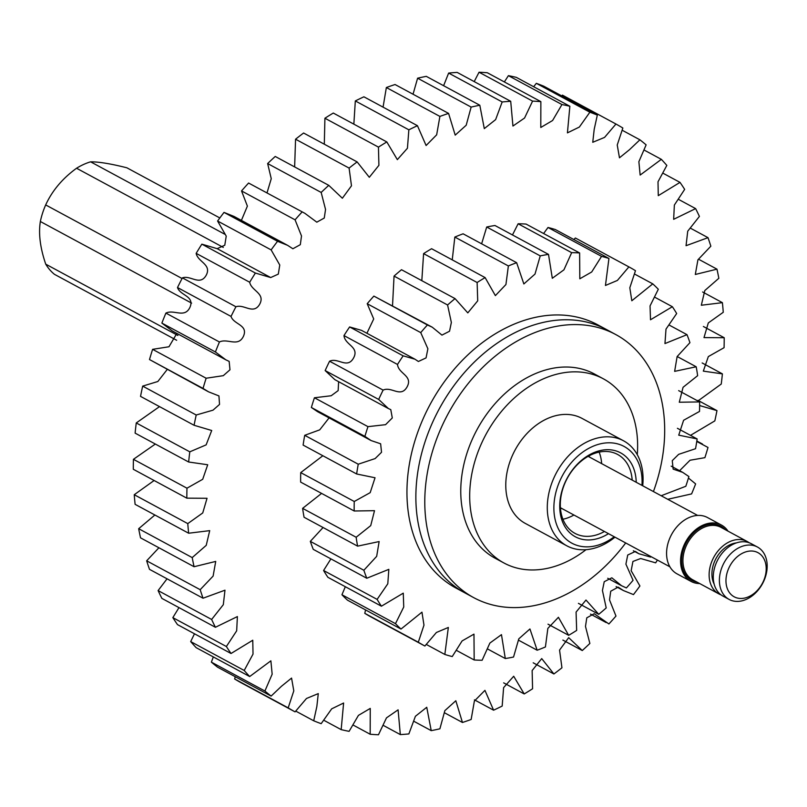 <?xml version="1.0" encoding="UTF-8"?>
<svg xmlns="http://www.w3.org/2000/svg" width="807" height="807" viewBox="0 0 807 807"><rect width="100%" height="100%" fill="white"/><g stroke="black" fill="none" stroke-linecap="round" stroke-linejoin="round"><path stroke-width="1.21" d="M417.007 515.592A149.497 109.863 -61.6 0 1 474.375 362.02A149.497 109.863 -61.6 0 1 606.814 329.71A149.497 109.863 118.4 0 0 477.209 359.297A149.497 109.863 118.4 0 0 416.281 508.37A149.497 109.863 118.4 0 0 464.822 592.832A149.497 109.863 -61.6 0 1 417.007 515.592M625.697 542.95A149.497 109.863 -61.6 0 1 473.739 597.654A149.497 109.863 -61.6 0 1 425.925 520.404A149.497 109.863 -61.6 0 1 483.292 366.832A149.497 109.863 -61.6 0 1 615.731 334.532A149.497 109.863 -61.6 0 1 663.546 411.772A149.497 109.863 -61.6 0 1 653.428 491.564M473.739 597.654L455.905 588.021A149.497 109.863 -61.6 0 1 407.364 503.558A149.497 109.863 -61.6 0 1 468.292 354.485A149.497 109.863 -61.6 0 1 597.886 324.898L615.731 334.532M661.175 495.75L685.819 486.268A215.267 158.202 118.4 0 0 688.885 476.544L682.692 472.357L673.159 469.129L672.261 460.646L678.657 454.341L695.543 448.712A215.267 158.202 118.4 0 0 697.137 438.937L678.737 435.155L683.6 420.276L699.528 411.429A215.267 158.202 118.4 0 0 699.608 401.926L679.282 402.229L683.065 387.299L697.641 375.669A215.267 158.202 118.4 0 0 696.189 366.771L674.642 371.361L677.123 356.563L689.935 342.662A215.267 158.202 118.4 0 0 686.999 334.673L664.958 343.57L665.997 329.115L676.669 313.53A215.267 158.202 118.4 0 0 672.362 306.721L650.513 319.764L650.049 305.914L658.31 289.269A215.267 158.202 118.4 0 0 652.772 283.862L631.82 300.759L629.813 287.776L635.472 270.698A215.267 158.202 118.4 0 0 629.127 267.016A215.267 158.202 118.4 0 0 628.895 266.885L617.385 280.443L605.452 285.466L608.942 258.462A215.267 158.202 118.4 0 0 601.548 256.364L591.702 271.979L579.819 278.788L579.618 252.954A215.267 158.202 118.4 0 0 571.659 252.662L563.922 269.841L552.311 278.274L548.498 254.387A215.267 158.202 118.4 0 0 540.236 255.89L535.001 274.077L523.854 283.953L516.641 262.699A215.267 158.202 118.4 0 0 508.37 265.957L505.928 284.528L495.377 295.624L485.128 277.608A215.267 158.202 118.4 0 0 477.129 282.511L477.714 300.829L467.798 312.884L455.047 298.61A215.267 158.202 118.4 0 0 447.582 304.985L451.355 322.467L449.539 331.223L441.954 335.107L432.27 327.208L427.407 324.979A215.267 158.202 118.4 0 0 420.74 332.615L427.881 348.775L426.056 357.905L418.389 361.486L414.99 359.216L403.157 355.837A215.267 158.202 118.4 0 0 397.508 364.461C398.426 373.893 413.285 375.719 407.031 386.977C400.686 398.184 391.566 386.119 383.113 390.114A215.267 158.202 118.4 0 0 378.685 399.445L388.379 408.544L390.78 409.643L392.293 417.945L385.564 424.674L367.972 426.651A215.267 158.202 118.4 0 0 364.905 436.375L371.099 440.561L380.632 443.789L381.529 452.273L375.134 458.578L358.247 464.207A215.267 158.202 118.4 0 0 356.644 473.981L375.043 477.764L370.191 492.643L354.253 501.49A215.267 158.202 118.4 0 0 354.182 510.992L374.509 510.69L370.726 525.619L356.149 537.25A215.267 158.202 118.4 0 0 357.602 546.147L379.139 541.558L376.667 556.356L363.856 570.256L310.322 541.366L323.072 527.516M356.149 537.25L302.615 508.36A215.267 158.202 118.4 0 0 304.068 517.257L357.602 546.147M302.615 508.36L321.59 493.4M354.253 501.49L300.729 472.609A215.267 158.202 118.4 0 0 300.648 482.102L354.182 510.992M300.729 472.609L322.85 455.743M358.247 464.207L304.713 435.316A215.267 158.202 118.4 0 0 303.119 445.091L356.644 473.981M304.713 435.316L319.723 429.849L329.085 417.885M371.099 440.561L317.565 411.671L311.371 407.485A215.267 158.202 118.4 0 1 314.437 397.76L331.173 395.753L338.153 390.618L338.617 381.691M388.379 408.544L334.844 379.653L325.15 370.564A215.267 158.202 118.4 0 1 329.579 361.223C338.032 357.229 347.151 369.293 353.496 358.096C359.751 346.839 344.892 345.003 343.974 335.581A215.267 158.202 118.4 0 1 349.623 326.946L361.465 330.335L414.99 359.216M366.903 333.271L373.712 318.957L367.205 303.725A215.267 158.202 118.4 0 1 373.873 296.098L432.27 327.208M392.525 305.762L394.048 276.095A215.267 158.202 118.4 0 1 401.513 269.72L455.047 298.61M421.819 280.675L423.594 253.62A215.267 158.202 118.4 0 1 431.594 248.717L485.128 277.608M452.243 259.864L454.835 237.066A215.267 158.202 118.4 0 1 463.107 233.808L516.641 262.699M481.618 243.805L486.712 227.009A215.267 158.202 118.4 0 1 494.963 225.506L548.498 254.387M512.475 234.948L518.124 223.771A215.267 158.202 118.4 0 1 526.083 224.074L579.618 252.954M543.605 233.526L548.014 227.483A215.267 158.202 118.4 0 1 555.408 229.571L608.942 258.462M573.827 239.508L575.371 238.004A215.267 158.202 118.4 0 1 575.593 238.126L629.127 267.016M363.856 570.256A215.267 158.202 118.4 0 0 366.782 578.246L388.833 569.349L387.794 583.804L377.121 599.389A215.267 158.202 118.4 0 0 381.418 606.198L403.268 593.155L403.742 607.005L395.48 623.65A215.267 158.202 118.4 0 0 401.008 629.057L421.96 612.16L423.978 625.143L418.308 642.221L364.774 613.33A215.267 158.202 118.4 0 0 371.129 617.022A215.267 158.202 118.4 0 0 371.361 617.143M364.774 613.33L365.581 609.941M395.48 623.65L341.946 594.759A215.267 158.202 118.4 0 0 347.484 600.166L401.008 629.057M341.946 594.759L345.325 586.719M377.121 599.389L323.587 570.499A215.267 158.202 118.4 0 0 327.894 577.308L381.418 606.198M323.587 570.499L330.9 558.888M310.322 541.366A215.267 158.202 118.4 0 0 313.257 549.355L366.782 578.246M418.308 642.221A215.267 158.202 118.4 0 0 424.664 645.913A215.267 158.202 118.4 0 0 424.885 646.034L436.405 632.476L448.339 627.453L444.839 654.457A215.267 158.202 118.4 0 0 452.243 656.555L462.088 640.94L473.971 634.131L474.173 659.965A215.267 158.202 118.4 0 0 482.132 660.257L489.869 643.078L501.47 634.645L505.293 658.532A215.267 158.202 118.4 0 0 513.545 657.029L518.79 638.841L529.937 628.966L537.149 650.22A215.267 158.202 118.4 0 0 545.421 646.962L547.852 628.391L558.414 617.294L568.663 635.311A215.267 158.202 118.4 0 0 576.662 630.408L576.077 612.089L585.983 600.035L598.744 614.309A215.267 158.202 118.4 0 0 606.208 607.933L602.426 590.452L604.241 581.696L611.837 577.812L621.521 585.711L607.732 578.276M650.977 556.588A215.267 158.202 118.4 0 1 650.634 557.082L638.791 553.703L635.402 551.433L627.735 555.014L625.909 564.143L633.051 580.304A215.267 158.202 118.4 0 1 626.383 587.94L621.521 585.711M444.839 654.457L426.429 644.521M474.173 659.965L456.651 650.503M505.293 658.532L487.781 649.08M537.149 650.22L518.639 640.233M568.663 635.311L548.014 624.174M598.744 614.309L578.437 603.354M697.137 438.937L677.406 428.295M699.608 401.926L678.667 390.628M696.189 366.771L677.184 356.523M686.999 334.673L669.346 325.15M672.362 306.721L654.931 297.309M652.772 283.862L634.665 274.098M628.895 266.885L575.371 238.004M601.548 256.364L548.014 227.483M571.659 252.662L518.124 223.771M540.236 255.89L486.712 227.009M508.37 265.957L454.835 237.066M477.129 282.511L423.594 253.62M447.582 304.985L394.048 276.095M427.407 324.979L373.873 296.098M420.74 332.615L367.205 303.725M403.157 355.837L349.623 326.946M397.508 364.461L343.974 335.581M383.113 390.114L329.579 361.223M378.685 399.445L325.15 370.564M367.972 426.651L314.437 397.76M364.905 436.375L311.371 407.485M200.186 589.695A334.865 246.095 118.4 0 0 203.031 598.219L149.497 569.338A334.865 246.095 118.4 0 1 146.662 560.804L200.186 589.695L213.119 576.077L215.721 561.42L194.073 566.726L140.539 537.845A334.865 246.095 118.4 0 1 138.673 528.706L192.207 557.597A334.865 246.095 118.4 0 0 194.073 566.726M211.636 619.463A334.865 246.095 118.4 0 0 215.408 627.281L161.874 598.391A334.865 246.095 118.4 0 1 158.101 590.583L211.636 619.463L223.307 604.695L224.982 590.189L203.031 598.219M226.374 646.518A334.865 246.095 118.4 0 0 231.034 653.499L177.5 624.618A334.865 246.095 118.4 0 1 172.839 617.627L226.374 646.518L236.673 630.822L237.389 616.578L215.408 627.281M244.208 670.476A334.865 246.095 118.4 0 0 249.686 676.538L196.162 647.658A334.865 246.095 118.4 0 1 190.684 641.585L244.208 670.476L253.025 654.104L252.762 640.233L231.034 653.499M264.908 691.014A334.865 246.095 118.4 0 0 271.132 696.088L217.597 667.197A334.865 246.095 118.4 0 1 211.373 662.133L264.908 691.014L272.161 674.198L270.88 660.822L249.686 676.538M288.18 707.87A334.865 246.095 118.4 0 0 295.069 711.865L241.535 682.974A334.865 246.095 118.4 0 1 234.645 678.98L288.18 707.87L293.798 690.873L291.559 678.092L281.451 686.273L271.132 696.088M295.786 711.118L313.721 720.792A334.865 246.095 118.4 0 0 321.176 723.667L331.687 708.839L343.611 703.018L341.169 729.629A334.865 246.095 118.4 0 0 349.098 731.344L358.439 715.375L370.252 708.415L370.171 734.249A334.865 246.095 118.4 0 0 378.463 734.774L386.482 717.867L398.093 709.837L400.322 734.592A334.865 246.095 118.4 0 0 408.867 733.926L415.413 716.273L426.752 707.275L431.231 730.648A334.865 246.095 118.4 0 0 439.896 728.802L444.849 710.654L455.824 700.748L462.461 722.477A334.865 246.095 118.4 0 0 471.147 719.471L474.375 701.061L484.936 690.358L493.591 710.19A334.865 246.095 118.4 0 0 502.176 706.064L503.608 687.635L513.696 676.246L524.217 693.949A334.865 246.095 118.4 0 0 532.58 688.764L532.136 670.567L541.719 658.593L553.905 673.976A334.865 246.095 118.4 0 0 561.944 667.793L559.554 650.079L568.673 637.651L582.271 650.543A334.865 246.095 118.4 0 0 589.867 643.451L585.489 626.434L586.78 617.839L594.234 613.713L608.912 623.962A334.865 246.095 118.4 0 0 615.973 616.064L609.527 599.924L610.728 591.218L618.152 587.133L623.438 590.553L633.485 594.598A334.865 246.095 118.4 0 0 639.911 585.983L631.145 570.71L632.94 561.45L640.667 558.515L655.657 562.842A334.865 246.095 118.4 0 0 657.412 560.058M323.859 720.288L341.169 729.629M353.153 725.069L370.171 734.249M383.305 725.402L400.322 734.592M413.89 721.297L431.231 730.648M444.455 712.763L462.461 722.477M474.435 699.851L493.591 710.19M503.659 682.853L524.217 693.949M533.195 662.799L553.905 673.976M562.862 640.072L582.271 650.543M667.732 499.291L691.599 493.904A334.865 246.095 118.4 0 0 695.634 483.907L688.442 478.037M679.605 470.703L690.025 460.242L704.904 457.66A334.865 246.095 118.4 0 0 708.001 447.461L696.764 441.469M690.499 435.356L714.831 420.881A334.865 246.095 118.4 0 0 716.969 410.622L697.984 400.383M697.884 400.998L721.246 384.051A334.865 246.095 118.4 0 0 722.396 373.873L702.161 362.958M722.396 373.873L703.321 371.129L708.334 356.583L724.071 347.686A334.865 246.095 118.4 0 0 724.212 337.73L703.381 326.492M724.212 337.73L703.997 337.598L708.294 322.941L723.264 312.279A334.865 246.095 118.4 0 0 722.396 302.665L702.625 291.993M722.396 302.665L701.323 305.238L704.814 290.54L718.835 278.294A334.865 246.095 118.4 0 0 716.969 269.155L698.59 259.239M716.969 269.155L695.311 274.471L697.924 259.814L710.846 246.196A334.865 246.095 118.4 0 0 708.001 237.661L690.459 228.189M708.001 237.661L686.051 245.701L687.725 231.195L699.407 216.417A334.865 246.095 118.4 0 0 695.624 208.61L678.526 199.379M695.624 208.61L673.653 219.312L674.359 205.059L684.659 189.373A334.865 246.095 118.4 0 0 680.008 182.382L663.021 173.223M680.008 182.382L658.28 195.657L658.008 181.787L666.824 165.415A334.865 246.095 118.4 0 0 661.347 159.342L644.188 150.082M661.347 159.342L640.153 175.069L638.872 161.682L646.125 144.867A334.865 246.095 118.4 0 0 639.901 139.803L622.258 130.28M639.901 139.803L629.581 149.608L619.473 157.799L617.234 145.008L622.853 128.02A334.865 246.095 118.4 0 0 615.963 124.026L562.439 95.135L561.712 95.882M597.321 115.088A334.865 246.095 118.4 0 0 589.867 112.213L536.332 83.333A334.865 246.095 118.4 0 1 543.787 86.208L597.321 115.088L594.204 129.322L592.752 142.284L604.564 137.402L615.963 124.026M569.863 106.262A334.865 246.095 118.4 0 0 561.944 104.547L508.41 75.656A334.865 246.095 118.4 0 1 516.329 77.371L569.863 106.262L567.432 132.873L579.355 127.052L589.867 112.213M540.861 101.642A334.865 246.095 118.4 0 0 532.58 101.117L479.045 72.227A334.865 246.095 118.4 0 1 487.327 72.751L540.861 101.642L540.791 127.476L552.593 120.505L561.944 104.547M510.71 101.299A334.865 246.095 118.4 0 0 502.176 101.964L448.642 73.074A334.865 246.095 118.4 0 1 457.176 72.408L510.71 101.299L512.939 126.043L524.56 118.024L532.58 101.117M479.812 105.243A334.865 246.095 118.4 0 0 471.137 107.089L417.602 78.198A334.865 246.095 118.4 0 1 426.278 76.352L479.812 105.243L484.291 128.616L495.629 119.607L502.176 101.964M448.581 113.404A334.865 246.095 118.4 0 0 439.896 116.42L386.361 87.529A334.865 246.095 118.4 0 1 395.047 84.523L448.581 113.404L455.209 135.132L466.194 125.236L471.137 107.089M417.441 125.7A334.865 246.095 118.4 0 0 408.856 129.826L355.322 100.936A334.865 246.095 118.4 0 1 363.907 96.81L417.441 125.7L426.106 145.522L436.658 134.83L439.896 116.42M386.825 141.941A334.865 246.095 118.4 0 0 378.453 147.126L324.918 118.236A334.865 246.095 118.4 0 1 333.291 113.051L386.825 141.941L397.347 159.645L407.434 148.246L408.856 129.826M357.128 161.904A334.865 246.095 118.4 0 0 349.098 168.088L295.564 139.208A334.865 246.095 118.4 0 1 303.593 133.024L357.128 161.904L369.313 177.298L378.907 165.324L378.453 147.126M328.772 185.348A334.865 246.095 118.4 0 0 321.166 192.439L267.642 163.549A334.865 246.095 118.4 0 1 275.237 156.457L328.772 185.348L342.36 198.24L351.479 185.812L349.098 168.088M302.121 211.928A334.865 246.095 118.4 0 0 295.069 219.827L241.535 190.936A334.865 246.095 118.4 0 1 248.586 183.038L304.875 213.32L316.808 222.177L324.263 218.041L325.544 209.457L321.166 192.439M277.547 241.293A334.865 246.095 118.4 0 0 271.132 249.898L217.597 221.017A334.865 246.095 118.4 0 1 224.013 212.402L277.547 241.293L287.595 245.328L292.88 248.758L300.315 244.672L301.505 235.967L295.069 219.827M255.385 273.048A334.865 246.095 118.4 0 0 249.686 282.248L196.151 253.358A334.865 246.095 118.4 0 1 201.851 244.158L255.385 273.048L270.708 277.558L278.314 274.108L279.767 265.019L271.132 249.898M235.926 306.761A334.865 246.095 118.4 0 0 231.024 316.425L177.5 287.534A334.865 246.095 118.4 0 1 182.392 277.88L235.926 306.761C244.097 303.815 253.388 315.093 259.652 304.279C265.624 293.294 251.35 290.893 249.686 282.248M219.433 341.986A334.865 246.095 118.4 0 0 215.408 351.973L161.874 323.093A334.865 246.095 118.4 0 1 165.899 313.096L219.433 341.986C227.493 337.992 238.156 347.524 243.462 336.226C248.465 324.807 233.606 324.515 231.024 316.425M206.138 378.231A334.865 246.095 118.4 0 0 203.031 388.419L149.497 359.539A334.865 246.095 118.4 0 1 152.604 349.34L206.138 378.231L223.297 375.669L229.975 369.788L229.158 361.395L225.819 359.811L215.408 351.973M196.212 415.01A334.865 246.095 118.4 0 0 194.073 425.269L140.539 396.378A334.865 246.095 118.4 0 1 142.678 386.119L196.212 415.01L213.008 410.168L219.534 404.418L218.939 395.924L208.549 391.829L203.031 388.419M189.796 451.829A334.865 246.095 118.4 0 0 188.646 462.007L135.112 433.127A334.865 246.095 118.4 0 1 136.262 422.949L189.796 451.829L206.128 444.879L211.716 430.504L194.073 425.269M186.972 488.195A334.865 246.095 118.4 0 0 186.831 498.161L133.296 469.271A334.865 246.095 118.4 0 1 133.437 459.314L186.972 488.195L202.698 479.297L207.712 464.761L188.646 462.007M187.779 523.612A334.865 246.095 118.4 0 0 188.646 533.225L135.112 504.335A334.865 246.095 118.4 0 1 134.244 494.721L187.779 523.612L202.739 512.949L207.036 498.282L186.831 498.161M313.721 720.792L316.838 706.569L318.281 693.606L306.478 698.489L295.069 711.865M699.619 405.538L716.969 410.622M192.207 557.597L206.229 545.35L209.709 530.643L188.646 533.225M146.662 560.804L158.918 547.761M138.673 528.706L154.873 515.007M134.244 494.721L154.117 480.508M133.437 459.314L155.347 444.042M136.262 422.949L159.514 406.617M142.678 386.119L157.849 381.499L167.2 369.515M208.549 391.829L149.497 359.539M152.604 349.34L168.976 346.758L176.854 333.392M225.819 359.811L172.284 330.931L161.874 323.093M165.899 313.096C173.969 309.101 184.621 318.644 189.938 307.346C194.931 295.927 180.082 295.634 177.5 287.534M182.392 277.88C190.563 274.935 199.854 286.203 206.118 275.389C212.09 264.414 197.816 262.013 196.151 253.358M201.851 244.158L217.174 248.667L224.78 245.227L226.232 236.128L217.597 221.017M224.013 212.402L234.06 216.447L287.595 245.328M241.404 220.402L247.386 206.118L241.535 190.936M248.586 183.038L304.875 213.32M267.006 192.893L271.253 178.7L267.642 163.549M294.636 166.928L295.564 139.208M324.303 144.201L324.918 118.236M353.849 124.147L355.322 100.936M383.063 107.149L386.361 87.529M413.043 94.237L417.602 78.198M443.608 85.703L448.642 73.074M474.203 81.598L479.045 72.227M504.355 81.931L508.41 75.656M533.649 86.712L536.332 83.333M234.645 678.98L235.251 676.72M211.373 662.133L213.32 656.918M190.684 641.585L194.487 633.777M172.839 617.627L178.983 607.621M158.101 590.583L167.049 578.811M608.498 533.669A47.674 35.034 -61.6 0 1 603.253 536.504A47.674 35.034 -61.6 0 1 560.098 512.142A47.674 35.034 -61.6 0 1 592.721 453.141A47.674 35.034 -61.6 0 1 636.219 482.283M632.184 480.104A44.849 32.956 118.4 0 0 617.597 454.442A44.849 32.956 118.4 0 0 591.349 454.704A44.849 32.956 118.4 0 0 561.41 494.257A44.849 32.956 118.4 0 0 574.998 533.377A44.849 32.956 118.4 0 0 601.255 533.114A44.849 32.956 118.4 0 0 604.453 531.48M641.968 485.39A54.967 40.4 118.4 0 0 591.914 446.765A54.967 40.4 118.4 0 0 554.298 514.795A54.967 40.4 118.4 0 0 604.06 542.879A54.967 40.4 118.4 0 0 614.248 536.766M614.974 537.159A59.678 43.86 -61.6 0 1 601.76 545.482A59.678 43.86 -61.6 0 1 566.837 545.825A59.678 43.86 -61.6 0 1 548.75 493.763A59.678 43.86 -61.6 0 1 588.585 441.136A59.678 43.86 -61.6 0 1 623.518 440.783A59.678 43.86 -61.6 0 1 642.705 485.784M599.147 452.112A44.849 32.956 -61.6 0 1 601.659 463.632M573.938 515.017A44.849 32.956 -61.6 0 1 570.731 516.651A44.849 32.956 -61.6 0 1 562.923 519.244M589.473 457.055A35.316 25.955 118.4 0 0 589.029 455.854M637.278 454.694A104.648 76.907 118.4 0 0 603.354 378.806L594.436 373.994A104.648 76.907 118.4 0 0 533.185 374.599A104.648 76.907 118.4 0 0 463.329 466.9A104.648 76.907 118.4 0 0 495.044 558.182L503.961 562.993A104.648 76.907 118.4 0 0 565.213 562.388A104.648 76.907 118.4 0 0 586.013 549.688M603.354 378.806A104.648 76.907 118.4 0 0 542.102 379.421A104.648 76.907 118.4 0 0 472.256 471.712A104.648 76.907 118.4 0 0 503.961 562.993M623.518 440.783L581.998 418.379A59.678 43.86 118.4 0 0 547.065 418.732A59.678 43.86 118.4 0 0 507.24 471.369A59.678 43.86 118.4 0 0 525.317 523.42L566.837 545.825M560.492 508.723A35.316 25.955 118.4 0 0 561.743 508.44M223.307 247.416L76.564 168.239A64.691 47.542 -61.6 0 1 83.514 164.497A64.691 47.542 -61.6 0 1 90.606 161.824C98.928 161.783 111.023 163.781 126.881 167.795L219.837 217.961M182.059 278.516L45.676 204.928C52.213 190.684 62.502 178.458 76.564 168.239M224.628 234.151L90.606 161.824M177.873 335.46L45.737 264.161A64.691 47.542 -61.6 0 0 54.442 274.319L176.662 340.272M45.737 264.161C40.189 247.941 38.393 233.717 40.35 221.501L191.612 303.119M40.35 221.501A64.691 47.542 -61.6 0 1 45.676 204.928M728.61 568.582A25.067 18.43 118.4 0 0 736.125 597.664A25.067 18.43 118.4 0 0 763.563 580.899A25.067 18.43 118.4 0 0 756.058 551.817A25.067 18.43 118.4 0 0 728.61 568.582M764.037 580.546A29.778 21.89 -61.6 0 1 729.135 599.43A29.778 21.89 -61.6 0 1 722.527 565.909A29.778 21.89 -61.6 0 1 757.42 547.015A29.778 21.89 -61.6 0 1 764.037 580.546M757.42 547.015L751.307 543.716A29.778 21.89 118.4 0 0 716.414 562.61A29.778 21.89 118.4 0 0 723.022 596.131L729.135 599.43M736.388 542.899A26.308 19.338 118.4 0 0 714.689 561.228A26.308 19.338 118.4 0 0 714.145 584.117M749.158 542.758A29.778 21.89 118.4 0 0 747.171 541.487A29.778 21.89 118.4 0 0 712.268 560.371A29.778 21.89 118.4 0 0 718.886 593.902A29.778 21.89 118.4 0 0 721.034 594.87M699.73 583.562A32.018 23.534 -61.6 0 1 691.054 581.423A32.018 23.534 -61.6 0 1 683.943 545.381A32.018 23.534 -61.6 0 1 721.468 525.075A32.018 23.534 -61.6 0 1 728.005 531.147M691.054 581.423L677.063 573.878A32.018 23.534 -61.6 0 1 669.951 537.835A32.018 23.534 -61.6 0 1 707.477 517.529L721.468 525.075M747.171 541.487L720.964 527.344A29.778 21.89 118.4 0 0 686.071 546.238A29.778 21.89 118.4 0 0 692.678 579.759L718.886 593.902M696.996 582.089A30.716 22.576 -61.6 0 1 684.85 545.703A30.716 22.576 -61.6 0 1 725.281 529.674M371.129 617.022L424.664 645.913M682.692 472.357L671.172 466.143M638.791 553.703L633.354 550.767M216.841 248.485L270.375 277.376M217.174 248.667L270.708 277.558M696.834 441.005L702.494 444.062M616.094 586.598L623.438 590.553M590.492 614.107L606.168 622.57M669.901 566.807L560.411 507.724M697.631 515.421L588.142 456.338"/></g></svg>
